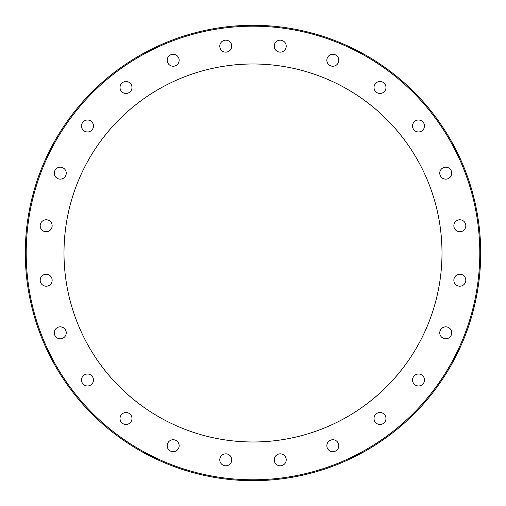 <?xml version="1.0" encoding="UTF-8"?>
<svg xmlns="http://www.w3.org/2000/svg" width="506" height="506" viewBox="0 0 506 506"><rect width="100%" height="100%" fill="white"/><g stroke="black" fill="none" stroke-linecap="round" stroke-linejoin="round"><path stroke-width="0.76" d="M327.059 58.696A5.983 5.983 0 0 1 334.384 54.471A5.983 5.983 0 0 1 338.615 61.795A5.983 5.983 0 0 1 331.285 66.027A5.983 5.983 0 0 1 327.059 58.696M374.82 84.489A5.983 5.983 0 0 1 382.991 82.295A5.983 5.983 0 0 1 385.18 90.466A5.983 5.983 0 0 1 377.008 92.661A5.983 5.983 0 0 1 374.82 84.489M414.281 121.756A5.983 5.983 0 0 1 422.738 121.756A5.983 5.983 0 0 1 422.738 130.219A5.983 5.983 0 0 1 414.281 130.219A5.983 5.983 0 0 1 414.281 121.756M442.75 167.973A5.983 5.983 0 0 1 450.922 170.161A5.983 5.983 0 0 1 448.733 178.333A5.983 5.983 0 0 1 440.562 176.145A5.983 5.983 0 0 1 442.75 167.973M458.284 219.977A5.983 5.983 0 0 1 465.615 224.209A5.983 5.983 0 0 1 461.383 231.533A5.983 5.983 0 0 1 454.059 227.308A5.983 5.983 0 0 1 458.284 219.977M459.834 274.233A5.983 5.983 0 0 1 465.817 280.216A5.983 5.983 0 0 1 459.834 286.2A5.983 5.983 0 0 1 453.85 280.216A5.983 5.983 0 0 1 459.834 274.233M447.285 327.047A5.983 5.983 0 0 1 451.516 334.371A5.983 5.983 0 0 1 444.192 338.603A5.983 5.983 0 0 1 439.961 331.272A5.983 5.983 0 0 1 447.285 327.047M421.498 374.807A5.983 5.983 0 0 1 423.693 382.979A5.983 5.983 0 0 1 415.521 385.167A5.983 5.983 0 0 1 413.326 376.995A5.983 5.983 0 0 1 421.498 374.807M384.231 414.269A5.983 5.983 0 0 1 384.231 422.725A5.983 5.983 0 0 1 375.768 422.725A5.983 5.983 0 0 1 375.768 414.269A5.983 5.983 0 0 1 384.231 414.269M338.014 442.737A5.983 5.983 0 0 1 335.826 450.909A5.983 5.983 0 0 1 327.654 448.721A5.983 5.983 0 0 1 329.842 440.549A5.983 5.983 0 0 1 338.014 442.737M286.01 458.272A5.983 5.983 0 0 1 281.779 465.602A5.983 5.983 0 0 1 274.454 461.371A5.983 5.983 0 0 1 278.68 454.046A5.983 5.983 0 0 1 286.01 458.272M231.754 459.821A5.983 5.983 0 0 1 225.771 465.805A5.983 5.983 0 0 1 219.787 459.821A5.983 5.983 0 0 1 225.771 453.838A5.983 5.983 0 0 1 231.754 459.821M178.941 447.272A5.983 5.983 0 0 1 171.616 451.504A5.983 5.983 0 0 1 167.385 444.179A5.983 5.983 0 0 1 174.715 439.948A5.983 5.983 0 0 1 178.941 447.272M131.18 421.485A5.983 5.983 0 0 1 123.009 423.68A5.983 5.983 0 0 1 120.82 415.508A5.983 5.983 0 0 1 128.992 413.313A5.983 5.983 0 0 1 131.18 421.485M91.719 384.218A5.983 5.983 0 0 1 83.262 384.218A5.983 5.983 0 0 1 83.262 375.756A5.983 5.983 0 0 1 91.719 375.756A5.983 5.983 0 0 1 91.719 384.218M63.25 338.002A5.983 5.983 0 0 1 55.078 335.813A5.983 5.983 0 0 1 57.267 327.641A5.983 5.983 0 0 1 65.438 329.83A5.983 5.983 0 0 1 63.25 338.002M47.716 285.998A5.983 5.983 0 0 1 40.385 281.766A5.983 5.983 0 0 1 44.617 274.442A5.983 5.983 0 0 1 51.941 278.667A5.983 5.983 0 0 1 47.716 285.998M46.166 231.742A5.983 5.983 0 0 1 40.183 225.758A5.983 5.983 0 0 1 46.166 219.775A5.983 5.983 0 0 1 52.15 225.758A5.983 5.983 0 0 1 46.166 231.742M58.709 178.928A5.983 5.983 0 0 1 54.484 171.604A5.983 5.983 0 0 1 61.808 167.372A5.983 5.983 0 0 1 66.039 174.703A5.983 5.983 0 0 1 58.709 178.928M84.502 131.168A5.983 5.983 0 0 1 82.307 122.996A5.983 5.983 0 0 1 90.479 120.807A5.983 5.983 0 0 1 92.674 128.979A5.983 5.983 0 0 1 84.502 131.168M121.769 91.706A5.983 5.983 0 0 1 121.769 83.25A5.983 5.983 0 0 1 130.232 83.25A5.983 5.983 0 0 1 130.232 91.706A5.983 5.983 0 0 1 121.769 91.706M167.986 63.237A5.983 5.983 0 0 1 170.174 55.065A5.983 5.983 0 0 1 178.346 57.254A5.983 5.983 0 0 1 176.158 65.426A5.983 5.983 0 0 1 167.986 63.237M219.99 47.697A5.983 5.983 0 0 1 224.221 40.372A5.983 5.983 0 0 1 231.546 44.604A5.983 5.983 0 0 1 227.32 51.928A5.983 5.983 0 0 1 219.99 47.697M274.246 46.154A5.983 5.983 0 0 1 280.229 40.17A5.983 5.983 0 0 1 286.213 46.154A5.983 5.983 0 0 1 280.229 52.137A5.983 5.983 0 0 1 274.246 46.154M26.236 248.965L25.319 250.002M479.764 257.01L480.681 255.973M441.997 252.987A188.997 188.997 0 0 1 158.498 416.666A188.997 188.997 0 0 1 158.498 89.309A188.997 188.997 0 0 1 441.997 252.987M480.7 252.987A227.7 227.7 0 0 0 251.507 25.294A227.7 227.7 0 0 0 25.319 255.973A227.7 227.7 0 0 0 254.493 480.681A227.7 227.7 0 0 0 480.7 252.987A227.7 227.7 0 0 0 251.507 25.294A227.7 227.7 0 0 0 25.319 255.973A227.7 227.7 0 0 0 254.493 480.681A227.7 227.7 0 0 0 480.7 252.987M479.802 252.987A226.802 226.802 0 0 1 139.599 449.404A226.802 226.802 0 0 1 139.599 56.571A226.802 226.802 0 0 1 479.802 252.987"/></g></svg>
